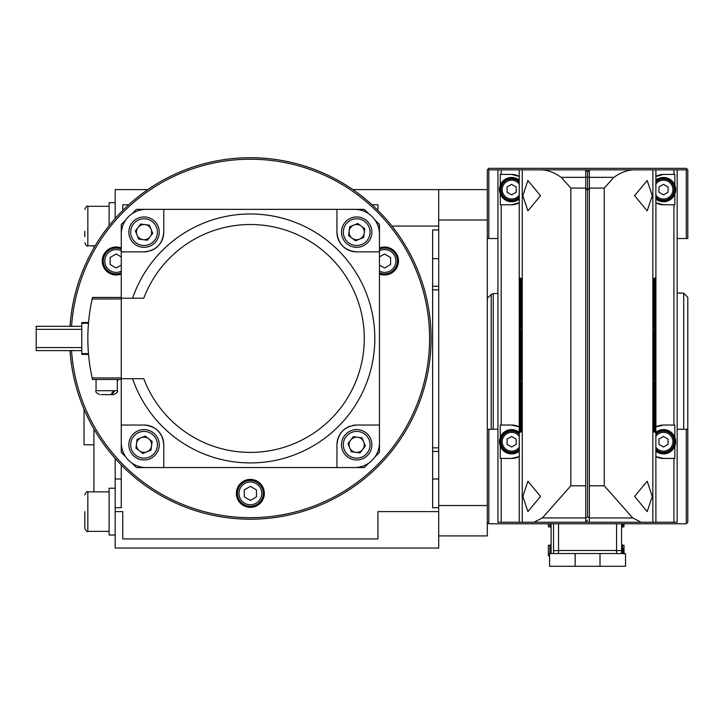 <?xml version="1.0" encoding="UTF-8"?>
<svg xmlns="http://www.w3.org/2000/svg" width="724" height="724" viewBox="0 0 724 724"><rect width="100%" height="100%" fill="white"/><g stroke="black" fill="none" stroke-linecap="round" stroke-linejoin="round"><path stroke-width="1.09" d="M497.94 291.374L497.94 264.034M497.94 382.507L497.94 355.167M683.709 429.287L683.709 293.202L677.166 292.976M497.94 429.287L488.827 429.287L488.827 522.239L488.066 523L488.827 523.76L686.28 523.76L687.8 522.239L687.8 297.293L683.709 293.202M655.908 169.859L673.935 169.859L673.935 174.421L663.501 174.421L655.908 176.457L655.908 169.859L633.69 169.859C627.12 170.122 620.495 172.629 613.843 177.362L604.259 188.086L604.259 485.786L632.731 517.95L641.138 522.239L585.734 522.239L585.734 169.859L541.416 169.859C547.751 170.04 554.367 172.538 561.263 177.362L570.847 188.086L585.734 188.086L587.553 190.213L587.553 177.362L585.734 177.063M687.04 523L686.28 522.239L686.28 429.287L677.166 429.287M677.166 238.513L686.28 238.513L686.28 169.859L673.935 169.859M677.166 169.859L677.166 522.239L652.858 522.239L652.858 169.859L519.208 169.859L519.262 202.729L511.606 204.792A15.186 15.186 0 0 0 516.583 203.96M519.208 176.457L511.606 174.421L501.171 174.421L501.171 169.859L488.827 169.859L488.827 238.513L487.306 238.513M497.94 238.513L488.827 238.513M686.28 169.859L687.04 169.099L686.28 168.339L488.827 168.339L488.066 169.099L488.827 169.859M438.708 535.914L487.306 535.914L487.306 169.859L488.066 169.099M488.066 523L487.306 522.239M487.306 429.287L488.827 429.287M686.28 238.513L687.8 238.54L687.8 169.859L687.04 169.099M687.8 429.287L686.28 429.287M519.741 355.167C519.624 389.648 519.524 389.648 519.443 355.167C519.524 320.687 519.624 320.687 519.741 355.167C519.624 389.648 519.524 389.648 519.443 355.167C519.524 320.687 519.624 320.687 519.741 355.167M655.781 303.519C655.718 338.171 655.645 338.171 655.546 303.519C655.645 268.866 655.718 268.866 655.781 303.519C655.718 338.171 655.645 338.171 655.546 303.519C655.645 268.866 655.718 268.866 655.781 303.519M655.51 303.519C655.401 337.846 655.283 337.846 655.157 303.519C655.283 269.192 655.401 269.192 655.51 303.519C655.401 337.846 655.283 337.846 655.157 303.519C655.283 269.192 655.401 269.192 655.51 303.519M655.093 303.519C654.958 337.502 654.804 337.502 654.632 303.519C654.804 269.545 654.958 269.545 655.093 303.519C654.958 337.502 654.804 337.502 654.632 303.519C654.804 269.545 654.958 269.545 655.093 303.519M654.55 303.519C654.369 337.158 654.179 337.158 653.971 303.519C654.179 269.889 654.369 269.889 654.55 303.519C654.369 337.158 654.179 337.158 653.971 303.519C654.179 269.889 654.369 269.889 654.55 303.519M653.872 303.519C653.654 336.832 653.428 336.832 653.184 303.519C653.428 270.215 653.654 270.215 653.872 303.519C653.654 336.832 653.428 336.832 653.184 303.519C653.428 270.215 653.654 270.215 653.872 303.519M519.561 303.519C519.47 338.18 519.389 338.18 519.325 303.519C519.389 268.876 519.47 268.876 519.561 303.519C519.47 338.18 519.389 338.18 519.325 303.519C519.389 268.876 519.47 268.876 519.561 303.519M519.95 303.519C519.823 337.855 519.705 337.855 519.597 303.519C519.705 269.201 519.823 269.201 519.95 303.519C519.823 337.855 519.705 337.855 519.597 303.519C519.705 269.201 519.823 269.201 519.95 303.519M520.475 303.519C520.312 337.502 520.149 337.502 520.013 303.519C520.149 269.545 520.312 269.545 520.475 303.519C520.312 337.502 520.149 337.502 520.013 303.519C520.149 269.545 520.312 269.545 520.475 303.519M521.135 303.519C520.927 337.158 520.737 337.158 520.556 303.519C520.737 269.88 520.927 269.88 521.135 303.519C520.927 337.158 520.737 337.158 520.556 303.519C520.737 269.88 520.927 269.88 521.135 303.519M521.923 303.519C521.687 336.832 521.452 336.832 521.244 303.519C521.452 270.215 521.687 270.215 521.923 303.519C521.687 336.832 521.452 336.832 521.244 303.519C521.452 270.215 521.687 270.215 521.923 303.519M655.781 406.807C655.718 441.459 655.645 441.459 655.546 406.807C655.645 372.154 655.718 372.154 655.781 406.807C655.718 441.459 655.645 441.459 655.546 406.807C655.645 372.154 655.718 372.154 655.781 406.807M655.51 406.807C655.401 441.142 655.283 441.142 655.157 406.807C655.283 372.489 655.401 372.489 655.51 406.807C655.401 441.142 655.283 441.142 655.157 406.807C655.283 372.489 655.401 372.489 655.51 406.807M655.093 406.807C654.958 440.789 654.804 440.789 654.632 406.807C654.804 372.833 654.958 372.833 655.093 406.807C654.958 440.789 654.804 440.789 654.632 406.807C654.804 372.833 654.958 372.833 655.093 406.807M654.55 406.807C654.369 440.436 654.179 440.436 653.971 406.807C654.179 373.177 654.369 373.177 654.55 406.807C654.369 440.436 654.179 440.436 653.971 406.807C654.179 373.177 654.369 373.177 654.55 406.807M653.872 406.807C653.654 440.111 653.428 440.111 653.184 406.807C653.428 373.503 653.654 373.503 653.872 406.807C653.654 440.111 653.428 440.111 653.184 406.807C653.428 373.503 653.654 373.503 653.872 406.807M519.561 406.807C519.47 441.459 519.389 441.459 519.325 406.807C519.389 372.154 519.47 372.154 519.561 406.807C519.47 441.459 519.389 441.459 519.325 406.807C519.389 372.154 519.47 372.154 519.561 406.807M519.95 406.807C519.823 441.133 519.705 441.133 519.597 406.807C519.705 372.489 519.823 372.489 519.95 406.807C519.823 441.133 519.705 441.133 519.597 406.807C519.705 372.489 519.823 372.489 519.95 406.807M520.475 406.807C520.312 440.78 520.149 440.78 520.013 406.807C520.149 372.842 520.312 372.842 520.475 406.807C520.312 440.78 520.149 440.78 520.013 406.807C520.149 372.842 520.312 372.842 520.475 406.807M521.135 406.807C520.927 440.436 520.737 440.436 520.556 406.807C520.737 373.159 520.927 373.159 521.135 406.807C520.927 440.436 520.737 440.436 520.556 406.807C520.737 373.159 520.927 373.159 521.135 406.807M521.923 406.807C521.687 440.111 521.452 440.111 521.244 406.807C521.452 373.493 521.678 373.493 521.923 406.807C521.687 440.111 521.452 440.111 521.244 406.807C521.452 373.493 521.678 373.493 521.923 406.807M655.32 355.167C655.193 389.313 655.057 389.313 654.912 355.167C655.057 321.013 655.193 321.013 655.32 355.167C655.193 389.313 655.057 389.313 654.912 355.167C655.057 321.013 655.193 321.013 655.32 355.167M654.84 355.167C654.677 388.978 654.505 388.978 654.315 355.167C654.505 321.347 654.677 321.347 654.84 355.167C654.677 388.978 654.505 388.978 654.315 355.167C654.505 321.347 654.677 321.347 654.84 355.167M654.225 355.167C654.025 388.643 653.817 388.643 653.591 355.167C653.817 321.691 654.025 321.691 654.225 355.167C654.025 388.643 653.817 388.643 653.591 355.167C653.817 321.691 654.025 321.691 654.225 355.167M520.194 355.167C520.049 389.322 519.913 389.322 519.787 355.167C519.913 321.013 520.049 321.013 520.194 355.167C520.049 389.322 519.913 389.322 519.787 355.167C519.913 321.013 520.049 321.013 520.194 355.167M520.791 355.167C520.601 388.978 520.429 388.978 520.266 355.167C520.429 321.356 520.601 321.356 520.791 355.167C520.601 388.978 520.429 388.978 520.266 355.167C520.429 321.356 520.601 321.356 520.791 355.167M521.515 355.167C521.289 388.634 521.081 388.634 520.882 355.167C521.081 321.691 521.289 321.691 521.515 355.167C521.289 388.634 521.081 388.634 520.882 355.167C521.081 321.691 521.289 321.691 521.515 355.167M655.817 180.195A12.154 12.154 0 0 1 675.646 189.607A12.154 12.154 0 0 1 655.817 199.019M655.817 180.991A11.548 11.548 0 0 1 675.039 189.607A11.548 11.548 0 0 1 655.817 198.222M655.808 182.267A10.634 10.634 0 0 1 674.135 189.607A10.634 10.634 0 0 1 655.808 196.955M655.808 184.177A9.421 9.421 0 0 1 672.913 189.607A9.421 9.421 0 0 1 655.808 195.037M519.289 199.019A12.154 12.154 0 0 1 499.46 189.607A12.154 12.154 0 0 1 519.289 180.195M519.298 196.955A10.634 10.634 0 0 1 500.981 189.607A10.634 10.634 0 0 1 519.298 182.267M519.298 195.037A9.421 9.421 0 0 1 502.194 189.607A9.421 9.421 0 0 1 519.298 184.177M655.808 432.337A12.154 12.154 0 0 1 675.646 441.74A12.154 12.154 0 0 1 655.808 451.152M655.808 433.133A11.548 11.548 0 0 1 675.039 441.74A11.548 11.548 0 0 1 655.808 450.346M655.799 434.4A10.634 10.634 0 0 1 674.135 441.74A10.634 10.634 0 0 1 655.799 449.079M655.799 436.319A9.421 9.421 0 0 1 672.913 441.74A9.421 9.421 0 0 1 655.799 447.17M519.298 451.152A12.154 12.154 0 0 1 499.46 441.74A12.154 12.154 0 0 1 519.298 432.337M519.307 449.079A10.634 10.634 0 0 1 500.981 441.74A10.634 10.634 0 0 1 519.307 434.4M519.307 447.17A9.421 9.421 0 0 1 502.194 441.74A9.421 9.421 0 0 1 519.307 436.319M519.253 202.738A15.186 15.186 0 0 1 517.054 203.788M519.208 202.765L519.262 456.591L511.606 458.446A16.706 16.706 0 0 0 519.253 456.6M652.27 195.679L647.193 180.493L634.604 195.679L647.193 210.874L652.27 195.679M652.27 496.42L647.193 481.234L634.604 496.42L647.193 511.606L652.27 496.42M540.502 496.42L527.914 481.234L522.837 496.42L527.914 511.606L540.502 496.42M540.502 195.679L527.914 180.493L522.837 195.679L527.914 210.874L540.502 195.679M500.085 441.043A11.548 11.548 0 0 0 500.076 441.296L500.112 440.753A11.548 11.548 0 0 1 519.298 433.133M500.085 188.91A11.548 11.548 0 0 0 500.076 189.154L500.112 188.62A11.548 11.548 0 0 1 519.298 180.991M655.663 355.167C655.582 389.648 655.482 389.648 655.365 355.167C655.482 320.678 655.582 320.678 655.663 355.167C655.582 389.648 655.482 389.648 655.365 355.167C655.482 320.678 655.582 320.678 655.663 355.167M570.847 188.086L570.847 485.786L542.376 517.95L533.968 522.239L519.208 522.239L519.208 456.627M500.112 188.62L501.026 188.62M519.298 198.222A11.548 11.548 0 0 1 500.076 190.05L500.99 190.05M500.112 440.753L501.026 440.753M519.298 450.346A11.548 11.548 0 0 1 500.076 442.192L500.99 442.192M655.908 522.239L655.844 426.889A16.706 16.706 0 0 1 663.501 425.033L673.935 425.033L673.935 204.792L663.501 204.792A15.186 15.186 0 0 1 655.854 202.738L655.908 176.457M663.501 425.033L655.908 426.861L655.908 202.765L663.501 204.792M673.935 522.239L673.935 458.446L663.501 458.446A16.706 16.706 0 0 1 655.854 456.6M655.908 456.627L663.501 458.446M501.171 169.859L519.208 169.859M519.208 426.861L511.606 425.033L501.171 425.033L501.171 204.792L511.606 204.792M652.858 522.239L641.138 522.239M541.416 169.859L522.248 169.859L522.248 522.239M497.94 169.859L497.94 522.239L519.208 522.239M533.968 522.239L585.734 522.239L587.553 520.113M589.372 522.239L589.372 169.859L587.553 171.986L585.734 169.859M589.372 517.986L587.553 516.827L587.553 190.213L589.372 188.086L604.259 188.086M589.372 177.063L587.553 177.362L587.553 171.986M633.69 169.859L589.372 169.859M673.935 174.421L674.84 174.421L674.84 185.254M674.84 193.96L674.84 204.792L673.935 204.792M673.935 425.033L674.84 425.033L674.84 437.387M674.84 446.102L674.84 458.446L673.935 458.446M501.171 204.792L500.266 204.792L500.266 193.96M500.266 185.254L500.266 174.421L501.171 174.421M501.171 522.239L501.171 458.446L500.266 458.446L500.266 446.102M500.266 437.387L500.266 425.033L501.171 425.033M501.171 458.446L511.606 458.446M511.606 425.033A16.706 16.706 0 0 1 519.253 426.879M511.606 174.421A15.186 15.186 0 0 1 519.253 176.484M655.854 176.484A15.186 15.186 0 0 1 663.501 174.421M511.606 436.482L507.053 439.106L507.053 444.373L511.606 447.007L516.167 444.373L516.167 439.106L511.606 436.482M500.076 441.296L500.99 441.296M663.501 436.482L658.94 439.106L658.94 444.373L663.501 447.007L668.053 444.373L668.053 439.106L663.501 436.482M511.606 184.349L507.053 186.973L507.053 192.24L511.606 194.865L516.167 192.24L516.167 186.973L511.606 184.349M500.076 189.154L500.99 189.154M663.501 184.349L658.94 186.973L658.94 192.24L663.501 194.865L668.053 192.24L668.053 186.973L663.501 184.349M622.486 553.534L622.486 545.036L621.581 545.036M549.887 553.534L549.887 545.036L548.367 545.308L551.1 545.036M549.579 555.896L548.367 555.679L548.367 545.308M600.006 553.534L625.527 553.534L625.527 566.286L549.579 566.286L549.579 553.534L600.006 553.534L600.006 566.286M624.007 553.534L624.007 546.964L623.111 550.493L624.007 554.023M623.427 523.76L624.007 526.746L622.486 527.009L622.486 523.76M551.1 527.009L549.887 527.009L549.887 523.76M549.887 527.009L548.367 526.746L548.367 523.76M624.007 525.09L624.007 523.76M551.1 523.76L551.1 553.534M553.534 523.76L553.534 553.534M624.007 546.964L624.007 545.308L622.486 545.036M558.485 553.534L558.539 550.629L553.534 550.629M616.622 553.534L616.567 550.629L621.581 550.629L621.581 553.534M621.581 523.76L621.581 550.629M616.567 523.76L616.567 550.629M558.539 523.76L558.539 550.629M121.261 464.953L121.261 507.696L115.179 507.696L115.179 548.059L438.708 548.059L438.708 189.607L487.306 189.607M84.808 231.318L84.808 236.585M115.179 488.22L109.107 488.22L109.107 535L115.179 535M84.808 511.606L84.808 528.321L84.808 511.606M438.708 289.844L432.626 289.844L432.626 447.83L438.708 447.83M84.047 409.223L84.047 444.78L93.921 444.78M93.921 428.979L93.921 491.868M128.691 204.792L122.772 204.792L122.772 210.431M372.036 204.792L377.946 204.792L377.946 210.431M438.708 507.696L432.626 507.696L432.626 229.97L438.708 229.97L438.708 226.06L391.91 226.06M115.179 511.606L122.772 511.606L122.772 538.946L377.946 538.946L377.946 511.606L438.708 511.606M115.179 218.476L115.179 189.607L147.832 189.607M352.896 189.607L438.708 189.607M438.708 451.432L432.626 451.432M115.179 507.696L115.179 458.437M438.708 286.233L432.626 286.233M93.921 245.807L93.921 247.934M115.179 202.666L109.107 202.666L109.107 225.689M379.466 247.97A13.973 13.973 0 0 1 398.508 260.993A13.973 13.973 0 0 1 379.466 274.016M379.466 249.119A12.914 12.914 0 0 1 397.44 260.993A12.914 12.914 0 0 1 379.466 272.867M379.466 250.794A11.394 11.394 0 0 1 395.919 260.993A11.394 11.394 0 0 1 379.466 271.201M121.261 274.016A13.973 13.973 0 0 1 102.22 260.993A13.973 13.973 0 0 1 121.261 247.97M121.261 272.867A12.914 12.914 0 0 1 103.279 260.993A12.914 12.914 0 0 1 121.261 249.119M121.261 271.201A11.394 11.394 0 0 1 104.799 260.993A11.394 11.394 0 0 1 121.261 250.794M264.332 493.379A13.973 13.973 0 0 1 250.359 507.361A13.973 13.973 0 0 1 236.386 493.379A13.973 13.973 0 0 1 250.359 479.406A13.973 13.973 0 0 1 264.332 493.379M263.274 493.379A12.914 12.914 0 0 1 250.359 506.293A12.914 12.914 0 0 1 237.454 493.379A12.914 12.914 0 0 1 250.359 480.474A12.914 12.914 0 0 1 263.274 493.379M261.753 493.379A11.394 11.394 0 0 1 250.359 504.773A11.394 11.394 0 0 1 238.974 493.379A11.394 11.394 0 0 1 250.359 481.994A11.394 11.394 0 0 1 261.753 493.379M70.02 326.307A180.747 180.747 0 0 1 256.441 157.814A180.747 180.747 0 0 1 431.106 338.461A180.747 180.747 0 0 1 256.441 519.099A180.747 180.747 0 0 1 70.02 350.606M71.549 326.307A179.226 179.226 0 0 1 256.441 159.334A179.226 179.226 0 0 1 429.594 338.461A179.226 179.226 0 0 1 256.441 517.579A179.226 179.226 0 0 1 71.549 350.606M121.261 265.084L116.193 268.007L110.12 264.504L110.12 257.491L116.193 253.979L121.261 256.902M379.466 256.902L384.534 253.979L390.607 257.491L390.607 264.504L384.534 268.007L379.466 265.084M244.287 496.89L244.287 489.876L250.359 486.365L256.441 489.876L256.441 496.89L250.359 500.402L244.287 496.89M357.683 437.251A7.593 7.593 0 0 0 349.665 447.676A7.593 7.593 0 0 0 362.706 449.405A7.593 7.593 0 0 0 353.783 437.758A7.593 7.593 0 0 0 350.66 440.147M151.063 441.875A7.593 7.593 0 0 0 136.51 443.785A7.593 7.593 0 0 0 146.945 451.794A7.593 7.593 0 0 0 148.673 438.762M145.035 224.603A7.593 7.593 0 0 0 137.026 235.038A7.593 7.593 0 0 0 150.058 236.766A7.593 7.593 0 0 0 141.144 225.119A7.593 7.593 0 0 0 138.022 227.508M363.701 229.237A7.593 7.593 0 0 0 349.158 231.137A7.593 7.593 0 0 0 359.584 239.155A7.593 7.593 0 0 0 361.312 226.114M368.643 463.197L364.281 467.559L136.447 467.559L132.085 463.197M375.104 456.735L379.466 452.373L379.466 425.033L379.466 442.654A24.906 24.906 0 0 1 354.561 467.559L336.941 467.559L336.941 444.78A19.747 19.747 0 0 1 337.303 440.997M375.104 220.177L379.466 224.54L379.466 251.88L356.688 251.88C344.705 250.712 338.126 244.133 336.941 232.132L336.941 209.354L364.281 209.354L368.643 213.716M132.085 213.716L136.447 209.354L163.787 209.354L163.787 232.132C162.619 244.115 156.04 250.694 144.04 251.88L121.261 251.88L121.261 224.54L125.623 220.177M125.623 456.735L121.261 452.373L121.261 425.033L121.261 442.654A24.906 24.906 0 0 0 146.167 467.559L163.787 467.559L163.787 444.78A19.747 19.747 0 0 0 163.407 440.943M352.85 425.413A19.747 19.747 0 0 1 356.688 425.033L379.466 425.033L379.466 234.259A24.906 24.906 0 0 0 354.561 209.354L146.167 209.354A24.906 24.906 0 0 0 121.261 234.259L121.261 298.207L143.795 298.207A113.912 113.912 0 0 1 364.281 338.461A113.912 113.912 0 0 1 143.795 378.706L121.261 378.706L121.261 425.033L144.04 425.033C156.013 426.201 162.601 432.78 163.787 444.78M132.61 298.207A124.438 124.438 0 0 1 374.806 338.461A124.438 124.438 0 0 1 132.61 378.706M81.767 350.606L36.2 350.606L36.2 326.307L81.767 326.307M108.826 394.652L103.451 394.652M111.722 394.652L113.36 394.652L111.912 394.652L114.709 390.707L113.641 390.707L110.835 394.652L101.441 394.652M117.912 379.466L117.912 380.381L117.306 380.381M88.391 324.37L88.545 322.506L81.767 322.506L81.767 354.407L88.545 354.407L88.473 353.647L88.545 354.407M88.247 350.561L88.192 349.746M88.102 348.181L88.138 348.796L88.102 348.181M88.237 350.479L88.038 346.914M88.102 348.172L88.047 347.14M87.93 344.126L87.839 338.461M88.219 326.705L88.283 325.845M88.292 325.719L88.346 324.958M92.174 298.967A182.267 182.267 0 0 0 92.518 379.466L121.261 379.466L121.261 297.446L92.518 297.446A182.267 182.267 0 0 0 92.174 298.967L121.261 298.967M92.174 377.946L121.261 377.946M88.038 330.026L88.473 323.266L81.767 323.266M336.941 232.132A19.747 19.747 0 0 0 337.312 235.97M337.402 236.395A19.747 19.747 0 0 0 340.262 243.101M340.316 243.183A19.747 19.747 0 0 0 342.724 246.106M343.248 246.603A19.747 19.747 0 0 0 345.746 248.576M345.773 248.594A19.747 19.747 0 0 0 349.158 250.386M349.294 250.441A19.747 19.747 0 0 0 352.859 251.509M352.896 251.518A19.747 19.747 0 0 0 356.688 251.88M163.787 232.132A19.747 19.747 0 0 1 162.366 239.49M162.294 239.662A19.747 19.747 0 0 1 160.502 243.047M160.475 243.074A19.747 19.747 0 0 1 159.642 244.232M158.004 246.088A19.747 19.747 0 0 1 155.099 248.495M155.008 248.558A19.747 19.747 0 0 1 150.393 250.83M147.877 251.509A19.747 19.747 0 0 1 144.04 251.88M163.325 440.518A19.747 19.747 0 0 0 160.457 433.812M160.411 433.73A19.747 19.747 0 0 0 157.995 430.807M157.479 430.309A19.747 19.747 0 0 0 154.981 428.346M154.954 428.318A19.747 19.747 0 0 0 151.569 426.526M151.434 426.472A19.747 19.747 0 0 0 147.859 425.404M147.823 425.404A19.747 19.747 0 0 0 144.04 425.033M337.312 440.961A19.747 19.747 0 0 1 338.361 437.432M338.425 437.251A19.747 19.747 0 0 1 341.085 432.681M342.714 430.825A19.747 19.747 0 0 1 345.629 428.418M345.719 428.355A19.747 19.747 0 0 1 350.335 426.083M336.941 444.78C338.108 432.807 344.687 426.219 356.688 425.033M88.129 328.207L88.192 327.176M88.31 325.366L88.355 324.75M88.419 324.026L88.473 323.311M111.912 394.652L109.007 394.652M137.026 447.676A7.593 7.593 0 0 0 139.415 450.799M158.076 438.979A15.186 15.186 0 0 0 138.239 430.744A15.186 15.186 0 0 0 130.003 450.581A15.186 15.186 0 0 0 149.841 458.817A15.186 15.186 0 0 0 158.076 438.979M156.393 439.676A13.367 13.367 0 0 0 138.936 432.427A13.367 13.367 0 0 0 131.687 449.885A13.367 13.367 0 0 0 149.144 457.134A13.367 13.367 0 0 0 156.393 439.676M145.189 436.083L152.149 441.432L150.99 450.12L142.89 453.468L135.94 448.129L137.089 439.432L145.189 436.083M143.044 239.662A7.593 7.593 0 0 0 150.058 236.766M149.841 246.169A15.186 15.186 0 0 0 158.076 226.331A15.186 15.186 0 0 0 138.239 218.096A15.186 15.186 0 0 0 130.003 237.934A15.186 15.186 0 0 0 149.841 246.169M149.144 244.486A13.367 13.367 0 0 0 156.393 227.028A13.367 13.367 0 0 0 138.936 219.779A13.367 13.367 0 0 0 131.687 237.237A13.367 13.367 0 0 0 149.144 244.486M152.737 233.291L147.388 240.241L138.7 239.092L135.352 230.983L140.691 224.033L149.388 225.182L152.737 233.291M342.642 237.934A15.186 15.186 0 0 0 362.48 246.169A15.186 15.186 0 0 0 370.724 226.331A15.186 15.186 0 0 0 350.887 218.096A15.186 15.186 0 0 0 342.642 237.934M344.334 237.237A13.367 13.367 0 0 0 361.792 244.486A13.367 13.367 0 0 0 369.041 227.028A13.367 13.367 0 0 0 351.583 219.779A13.367 13.367 0 0 0 344.334 237.237M355.529 240.83L348.579 235.481L349.728 226.793L357.837 223.445L364.787 228.784L363.638 237.481L355.529 240.83M349.665 235.038A7.593 7.593 0 0 0 352.054 238.16M355.683 452.31A7.593 7.593 0 0 0 362.706 449.405M350.887 430.744A15.186 15.186 0 0 0 342.642 450.581A15.186 15.186 0 0 0 362.48 458.817A15.186 15.186 0 0 0 370.724 438.979A15.186 15.186 0 0 0 350.887 430.744M351.583 432.427A13.367 13.367 0 0 0 344.334 449.885A13.367 13.367 0 0 0 361.792 457.134A13.367 13.367 0 0 0 369.041 439.676A13.367 13.367 0 0 0 351.583 432.427M347.991 443.631L353.339 436.672L362.027 437.83L365.376 445.93L360.036 452.88L351.339 451.731L347.991 443.631M491.18 429.287L491.18 294.487L493.225 293.6L497.94 293.428M493.225 429.287L493.225 293.6M570.847 485.786L585.734 485.786M561.263 177.362L585.734 177.362M542.376 517.95L585.734 517.95M587.553 516.827L585.734 517.986M604.259 485.786L589.372 485.786M613.843 177.362L589.372 177.362M632.731 517.95L589.372 517.95M575.155 553.534L575.155 566.286M616.567 550.493L558.539 550.493M487.306 505.533L438.708 505.533M487.306 219.987L438.708 219.987M109.107 206.313L87.839 206.313C87.142 205.507 86.129 206.521 84.808 209.354C86.129 206.521 87.142 205.507 87.839 206.313L87.839 245.807C87.061 246.549 86.047 245.536 84.808 242.766C86.047 245.536 87.061 246.549 87.839 245.807L95.17 245.807M109.107 491.868L87.839 491.868C87.215 491.017 86.201 492.021 84.808 494.899C86.201 492.021 87.215 491.017 87.839 491.868L87.839 531.353C87.215 532.203 86.201 531.199 84.808 528.321C86.201 531.199 87.215 532.203 87.839 531.353L109.107 531.353M438.708 478.998L432.626 478.998M121.261 478.998L115.179 478.998M438.708 258.667L432.626 258.667M114.709 390.707L117.306 390.707L117.306 379.466M96.048 379.466L96.048 390.707L113.641 390.707M677.166 238.54L687.8 238.54M497.94 238.54L487.306 238.54M487.306 298.36L491.18 294.487M622.486 527.009L621.581 527.009M36.2 347.574L81.767 347.574M81.767 353.647L88.473 353.647M36.2 329.348L81.767 329.348M96.048 390.707C95.052 391.702 96.373 393.014 99.993 394.652M117.306 390.707C118.293 391.702 116.98 393.014 113.36 394.652"/></g></svg>
